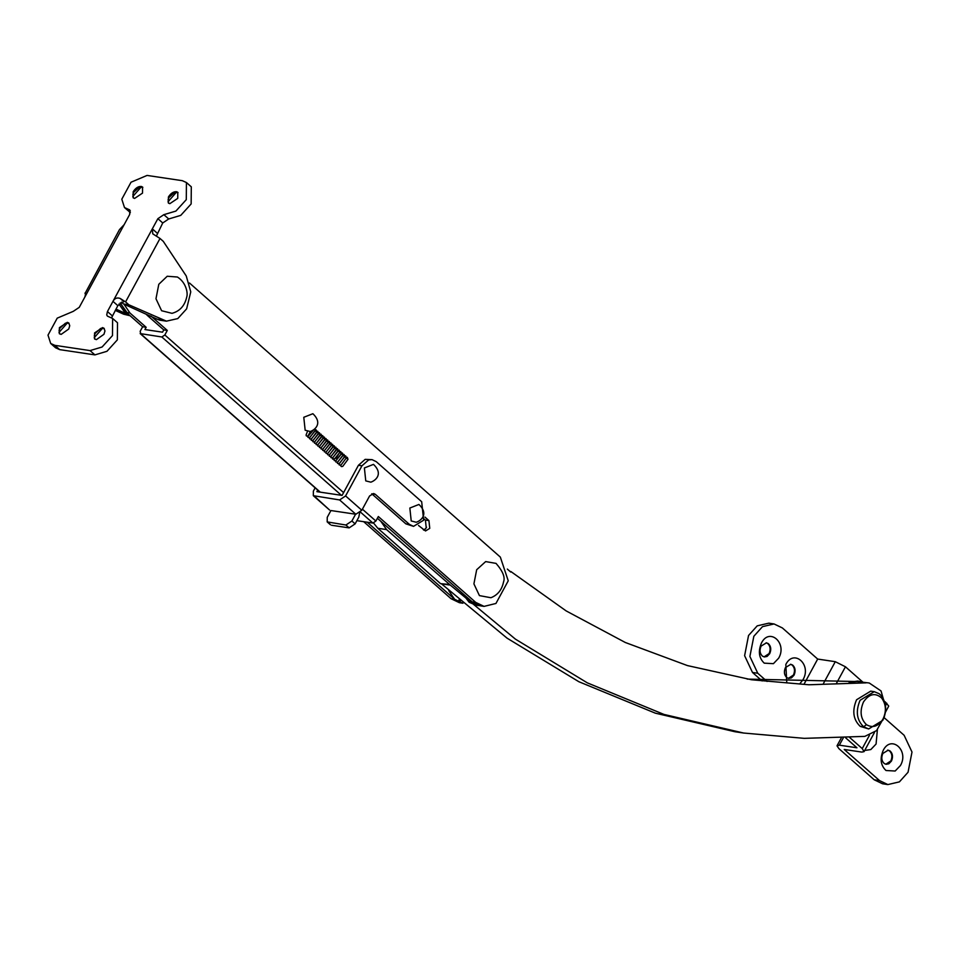 <?xml version="1.0" encoding="UTF-8"?>
<svg xmlns="http://www.w3.org/2000/svg" width="960" height="960" viewBox="0 0 960 960"><rect width="100%" height="100%" fill="white"/><g stroke="black" fill="none" stroke-linecap="round" stroke-linejoin="round"><path stroke-width="1.44" d="M482.316 606.012L476.136 605.196L469.128 602.28L462.048 592.92M189.468 282.996L500.328 557.088L508.248 580.8L495.948 603.468L484.068 606.384L475.74 602.412L472.212 601.884L480.54 605.856L473.532 602.928M112.632 318.456L117.504 322.752L117.348 339.864L106.956 351.3L94.92 354.888L59.7 349.632L54.828 345.336L90.048 350.592L102.096 347.004L112.488 335.568L112.632 318.456L107.4 316.116L106.728 314.916L107.436 311.556L112.968 301.356C114.672 298.284 117.072 297.312 120.192 298.452L125.58 301.908L160.02 238.476L163.272 241.344L186.252 275.988L190.764 291.864L186.624 308.856L177.792 318.588L166.428 321.156L159.384 320.112L151.884 316.812M166.428 321.156L128.832 304.776L123.552 303.984L157.044 319.152M364.392 467.952L373.476 464.376C383.508 473.916 375.696 480.552 370.824 482.172L365.76 480.888L364.392 467.952M339.612 499.944L355.848 514.26L361.824 510.252L345.588 495.936L339.612 499.944L313.32 495.696L313.368 491.124L315.132 487.86M313.32 495.696L329.556 510.012L314.424 496.188M345.912 525.024L349.152 527.88L355.14 523.872L351.888 521.016L345.912 525.024L327.192 521.904L327.24 517.332L330.924 510.54L355.584 514.212L351.888 521.016M327.192 521.904L330.444 524.76L328.296 522.396M359.604 512.904L358.824 517.08L355.14 523.872M349.152 527.88L331.548 525.252M345.588 495.936L361.956 465.804L358.428 465.288L342.072 495.408L316.884 491.652L317.712 490.128M358.428 465.288L365.16 459.372L372.06 459.648L376.224 461.64L421.68 501.72L423.636 520.2L413.532 526.356L409.38 524.364L375.288 494.316L371.76 493.788L405.852 523.848L413.532 526.356M361.956 465.804L368.676 459.9L372.06 459.648M361.824 510.252L369.576 495.984L373.62 493.512L375.288 494.316M115.968 309.108L129.576 315.252L124.644 312.192L118.956 304.068M127.716 313.512L120.168 302.928L126.408 312.456L129.924 312.984L123.96 304.176M849.096 682.236L857.82 681.048L862.224 681.948M852.204 681.996L859.572 681.312M462.936 603.228L459.408 602.7L451.08 598.728L454.608 599.256L462.768 603.204L454.608 599.256L448.704 590.604M460.32 600.96L458.964 599.868M171.996 313.332L161.604 310.728L155.976 298.752L158.796 284.292L167.22 276.252L177.432 277.02C186.492 282.792 187.956 293.532 186.78 296.844C184.8 305.712 179.868 311.208 171.996 313.332M881.304 695.7C886.524 703.08 887.028 711.288 882.816 720.324L868.668 728.952L863.604 726.78C856.668 720 855.492 711.168 860.088 700.284L874.236 691.668L879.144 693.708L881.304 695.7M881.652 698.04C886.14 704.376 886.572 711.408 882.948 719.16C878.244 726.48 872.736 728.316 866.436 724.656C860.532 718.836 859.536 711.276 863.472 701.976C869.22 693.744 875.292 692.436 881.652 698.04M868.668 728.952L860.232 726.372C853.164 719.652 851.94 710.784 856.56 699.756L870.708 691.14L874.236 691.668M860.232 726.372L863.604 726.78L866.436 724.656M476.676 569.736L485.664 561.588L496.044 563.388C502.848 571.236 505.344 577.416 503.532 581.952C501.924 589.8 497.712 595.068 490.908 597.732L479.424 595.608L473.916 583.884L476.676 569.736M310.224 431.508L305.16 430.236L303.78 417.288L312.876 413.712C322.908 423.252 315.096 429.888 310.224 431.508M409.848 508.032L418.932 504.456C428.964 513.984 421.152 520.632 416.28 522.252L411.216 520.968L409.848 508.032M178.056 192.6L174.456 192.504L168.972 197.484L168.108 199.704L168.66 203.256M177.744 198.372L177.792 192.324L176.616 191.724C173.568 191.472 170.832 193.224 168.408 196.98L168.36 203.028L169.812 203.676L177.744 198.372M176.508 192.132L168.012 201.78M142.836 187.344L139.236 187.248L133.752 192.228L132.888 194.448L133.44 198M142.524 193.116L142.572 187.068L141.396 186.468C138.348 186.216 135.612 187.968 133.188 191.724L133.128 197.772L134.592 198.42L142.524 193.116M141.288 186.888L132.792 196.524M94.86 339.18L94.308 335.628L95.172 333.408L100.656 328.428L104.256 328.524M96.396 339.636L94.56 338.952L94.608 332.904L102.528 327.6L103.992 328.248L104.964 330.96L103.944 334.296L96.396 339.636M94.212 337.704L102.708 328.056M59.64 333.924L59.088 330.372L59.952 328.152L65.436 323.172L69.036 323.268M61.164 334.38L59.328 333.696L59.388 327.648L67.308 322.344L68.772 322.992L69.744 325.704L68.724 329.04L61.164 334.38M58.98 332.448L67.488 322.812M130.356 210.936L128.628 209.412L129.732 209.904L129.684 214.464L124.152 224.664L119.472 229.62L85.296 293.004M85.572 294.816L85.02 293.076M85.572 293.724L84.972 293.196C85.824 292.644 85.764 293.964 84.792 297.156L79.26 307.344L73.272 311.352L57.228 318.144L48 335.136L50.7 343.488L55.572 347.784L59.7 349.632M160.02 238.476L152.76 233.844L152.328 228.864L157.872 218.676L163.848 214.668L175.896 211.08L186.288 199.644L186.432 182.532L191.304 186.828L191.148 203.94L180.756 215.376L168.72 218.964L163.848 214.668M130.14 315.744L123.6 314.172L115.272 310.392M123.552 303.984L121.44 302.124M128.628 209.412L124.5 207.564L121.8 199.212L131.028 182.22L147.072 175.428L182.304 180.684L186.432 182.532M130.38 212.604L124.5 207.564M156.432 235.968L162.732 222.972L168.72 218.964M128.832 304.776L125.58 301.908M111.612 317.712L117.84 305.652L123.828 301.644L120.192 298.452M54.828 345.336L50.7 343.488M769.704 653.688L767.076 656.436L764.352 656.952L762.492 656.172C759.816 653.628 759.348 650.268 761.1 646.092L766.452 642.828L768.312 643.608C770.988 646.152 771.456 649.512 769.704 653.688M764.244 663.156C758.892 658.056 757.968 651.348 761.46 642.996C769.404 627.096 787.548 643.104 778.668 658.176L773.412 663.672L764.244 663.156M766.14 642.792L767.7 643.512C770.376 646.056 770.832 649.416 769.092 653.592L764.04 656.892M794.052 675.156L791.424 677.904L788.7 678.42L786.84 677.64C784.164 675.096 783.696 671.736 785.448 667.572L790.8 664.308L792.66 665.076C795.336 667.62 795.804 670.98 794.052 675.156M786.792 682.92L785.82 664.464C793.752 648.576 811.908 664.572 803.028 679.644L800.1 683.46M790.5 664.272L792.048 664.98C794.724 667.524 795.192 670.884 793.44 675.06L788.388 678.36M877.38 729.756L876.072 744.048L870.816 749.556L864.708 750.456M891.456 761.04L888.828 763.788L886.104 764.304L884.244 763.524C881.568 760.98 881.1 757.62 882.852 753.444L888.204 750.18L890.064 750.96C892.74 753.504 893.208 756.864 891.456 761.04M885.996 770.508C880.644 765.42 879.72 758.7 883.224 750.348C891.156 734.448 909.312 750.456 900.432 765.528L895.164 771.024L885.996 770.508M887.592 750.096L889.452 750.864C892.128 753.408 892.596 756.768 890.844 760.944L885.792 764.244M874.236 779.808L882.564 783.78L887.844 784.572L879.528 780.588L874.236 779.808L838.932 748.668L837.036 745.872L839.34 745.164L856.956 747.792L845.604 737.784M884.136 717.66L904.128 735.288L912 752.04L908.052 772.248L899.412 781.872L887.844 784.572M774.048 623.952L768.756 623.172L757.2 625.86L748.548 635.484L744.612 655.692L752.484 672.456L757.764 673.236L749.892 656.484L753.84 636.276L762.48 626.652L774.048 623.952L782.364 627.936L817.68 659.064L835.284 661.692L845.448 666.78L862.752 682.032M757.764 673.236L767.064 681.444M849.72 737.544L862.236 748.584L864.06 751.644L861.828 752.088L844.212 749.46L879.528 780.588M762.108 680.928L752.484 672.456M885.204 701.832L888.732 706.08L885.456 712.224M817.68 659.064L804.384 683.556M356.88 520.668L372.888 523.056L375.876 521.052L362.412 509.184M343.596 492.6L164.832 334.98L161.844 336.984L140.16 333.576L319.956 492.108M320.28 492.156L140.712 333.828L140.172 331.296L142.632 326.772L146.16 327.288L129.924 312.984M424.944 517.08L428.928 520.608L429.756 528.36L425.52 530.952L418.5 525.48M423.828 530.172L426.24 527.844L425.412 520.08L424.224 519.024M142.632 326.772L126.408 312.456M451.08 598.728L363.708 521.688M454.608 599.256L367.236 522.216M164.832 334.98L167.292 330.444L151.056 316.128L147.54 315.612L146.1 314.196M167.292 330.444L163.776 329.916L147.54 315.612M475.74 602.412L378.336 516.528L375.876 521.052M472.212 601.884L377.388 518.268M163.776 329.916L162.54 332.184L144.924 329.556L146.16 327.288M884.448 716.544L876.54 730.632L864.84 736.38L804.24 738.348L743.616 733.032L663.96 714.42L587.328 682.86L515.4 639.12L449.604 584.508L440.556 583.644L377.796 528.276L373.548 523.008M449.604 584.508L386.592 529.596L380.88 521.352M743.616 733.032L734.808 731.712L655.356 713.172L578.88 681.732L507.084 638.172L441.408 583.764M869.256 683.004L857.28 681.552L869.256 683.004L881.04 690.96L885.648 707.04M866.076 682.86L808.824 684.768L751.56 679.764L687.432 665.58L625.308 642.492L566.184 610.932L510.96 571.596M857.28 681.552L747.168 679.092M507.336 569.076L510.72 572.052M425.376 529.044L426.528 527.232M409.38 524.364L405.852 523.848M84.792 297.156L124.152 224.664M157.2 233.16L152.328 228.864L112.968 301.356L117.84 305.652M128.892 314.964L123.6 314.172M157.068 319.164L162.348 319.956M162.732 222.972L157.872 218.676M112.308 315.852L107.436 311.556M94.92 354.888L90.048 350.592M843.288 737.904L839.34 745.164M886.836 703.272L885.6 705.552M869.448 735.312L862.236 748.584M845.448 666.78L836.616 683.028M835.284 661.692L823.44 683.508M161.844 336.984L341.424 495.312M360.468 512.112L372.888 523.056M428.928 520.608L425.412 520.08M424.476 529.824L423.216 529.632M386.592 529.596L377.796 528.276M510.792 571.572L510.036 571.464M313.416 430.056L308.304 436.044L306.42 435.996L306.06 435.06L307.44 431.484M314.856 428.82L315.216 430.356L309.852 437.52L308.04 437.436L307.704 436.524L310.416 431.46M314.16 429.48L316.152 429.864L316.848 431.748L311.496 438.96L309.684 438.888L309.348 437.904L314.94 431.136L317.784 431.304L318.492 433.296L313.152 440.4L311.328 440.328L310.98 439.356L316.692 432.552L319.44 432.768L320.136 434.688L314.76 441.852L312.96 441.78L312.624 440.856L318.288 434.004L321.072 434.208L321.768 436.104L316.38 443.304L314.616 443.232L314.268 442.296L319.812 435.492L322.728 435.66L323.412 437.604L318.036 444.756L316.236 444.66L315.9 443.748L321.624 436.884L324.36 437.112L325.044 439.032L319.704 446.184L317.88 446.112L317.544 445.128L323.064 438.384L326.004 438.552L326.688 440.484L321.3 447.648L319.536 447.564L319.188 446.628L324.732 439.824L327.648 440.004L328.332 441.948L322.944 449.088L321.156 449.004L320.82 448.08L326.388 441.264L329.292 441.456L329.964 443.4L324.564 450.54L322.812 450.456L322.464 449.52L328.02 442.716L330.924 442.896L331.608 444.84L326.208 451.992L324.456 451.908L324.096 450.972L329.664 444.156L332.568 444.336L333.252 446.292L327.852 453.432L326.088 453.348L325.74 452.412L331.296 445.608L334.2 445.788L334.884 447.72L329.508 454.872L327.72 454.788L327.384 453.864L332.916 447.06L335.844 447.228L336.528 449.16L331.224 456.288L329.364 456.24L329.016 455.268L334.536 448.512L337.476 448.668L338.172 450.6L332.796 457.764L330.996 457.68L330.66 456.756L336.372 449.892L339.12 450.12L339.804 452.04L336.252 458.196L332.64 459.12L332.304 458.208L337.968 451.356L340.74 451.56L341.448 453.456L336.048 460.656L334.296 460.584L333.936 459.648L339.492 452.832L342.396 453.012L343.08 454.956L337.704 462.108L335.916 462.012L335.58 461.088L341.148 454.272L344.04 454.464L344.724 456.408L339.468 463.5L337.572 463.476L337.224 462.528L342.78 455.724L345.684 455.904L346.368 457.86L341.1 464.952L339.204 464.916L338.856 463.968L344.424 457.164L347.328 457.356L348 459.3L342.744 466.392L341.424 466.596L340.512 465.564M346.704 458.436L347.7 458.352M837.12 745.608L841.248 738M864.06 751.644L874.488 732.42M480.54 605.856L484.068 606.384M440.64 583.68L449.436 584.988M510.012 571.428L510.876 571.56"/></g></svg>
